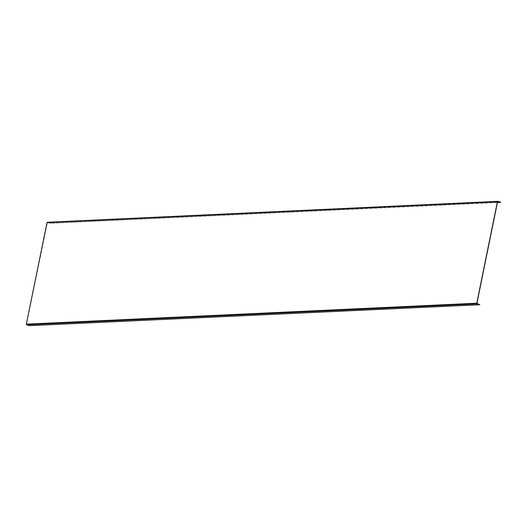 <?xml version="1.0" encoding="UTF-8"?>
<svg xmlns="http://www.w3.org/2000/svg" width="527" height="527" viewBox="0 0 527 527"><rect width="100%" height="100%" fill="white"/><g stroke="black" fill="none" stroke-linecap="round" stroke-linejoin="round"><path stroke-width="0.4" stroke-dasharray="2.63 1.98" d="M479.833 304.547L29.387 325.673M497.402 202.566L50.203 223.349L47.404 222.46L26.508 324.204L29.426 325.482M500.65 202.223L50.203 223.349M47.522 222.275L50.243 223.158M477.113 303.671L26.706 324.599M476.915 303.269L26.508 324.204M497.567 201.769L47.16 222.704M497.732 201.545L47.483 222.466M497.811 201.525L47.404 222.46"/><path stroke-width="0.79" d="M479.794 304.738L477.073 303.862A0.527 0.428 -92.7 0 1 476.757 303.216L497.409 201.716A0.527 0.428 -92.7 0 1 497.929 201.347L500.65 202.223L497.567 201.769L476.915 303.269L479.794 304.738L29.387 325.673L26.666 324.79A0.527 0.428 -92.7 0 1 26.35 324.151L47.002 222.651A0.527 0.428 -92.7 0 1 47.522 222.275L497.679 201.36M500.61 202.414L497.402 202.566M477.073 303.862L26.666 324.79M497.409 201.716L47.002 222.651M476.757 303.216L26.35 324.151M497.804 201.327L47.397 222.262"/></g></svg>
